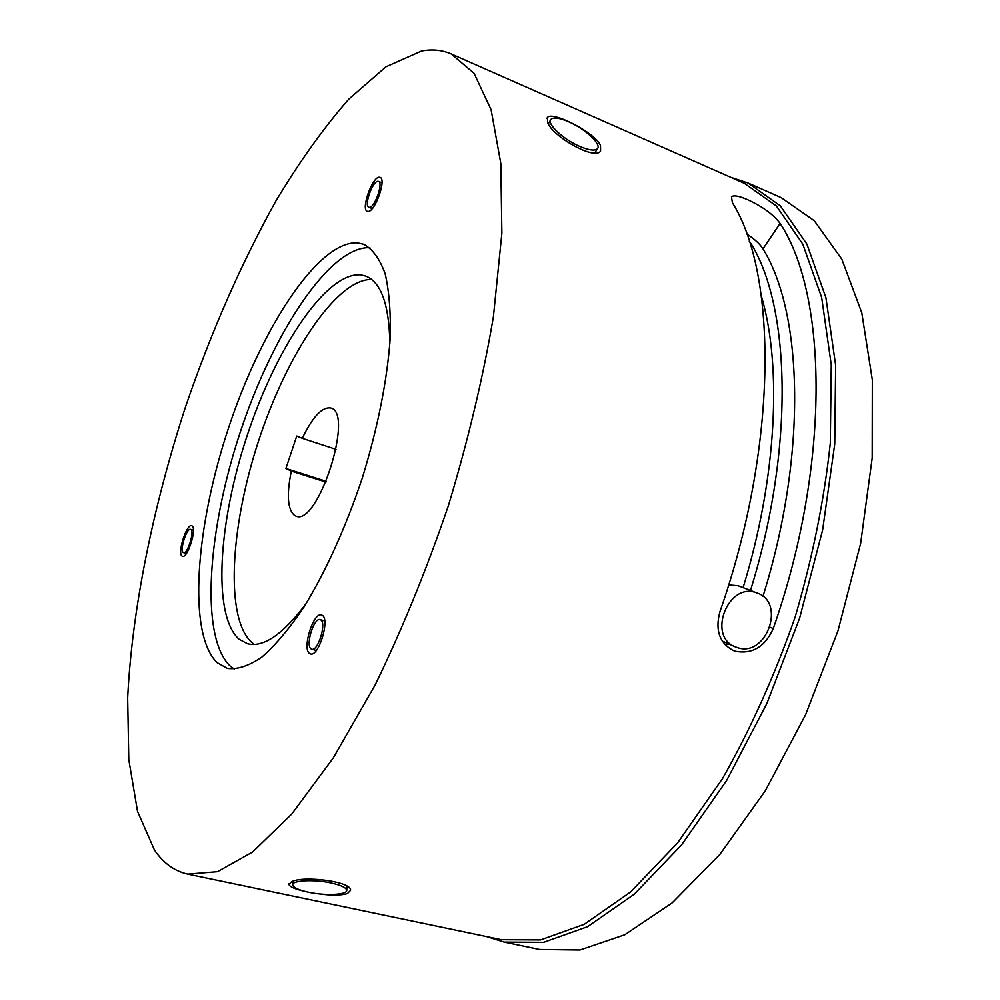 <?xml version="1.0" encoding="UTF-8"?>
<svg xmlns="http://www.w3.org/2000/svg" width="1000" height="1000" viewBox="0 0 1000 1000"><rect width="100%" height="100%" fill="white"/><g stroke="black" fill="none" stroke-linecap="round" stroke-linejoin="round"><path stroke-width="1.5" d="M728.675 584.913L738.075 585.737L757.175 593.038C786.3 602.6 766.188 657.913 737.362 647.613L735.263 646.85C706.95 636.362 728.037 581.925 756.25 592.712L757.175 593.038M371.625 279.462C336.562 278.825 286.863 354.15 258.612 440.8C230.075 527.35 224.825 619.3 252.213 642.85L254.363 644.438M389.875 343.35C389.1 304.462 381.025 282.025 365.637 276.05L361.087 274.913C326.975 271.238 276.663 346.488 247.625 434.188C218.263 521.775 212.075 615.6 239.2 639.325L247.512 643.725C263.488 647.825 283.125 634.288 306.413 603.138M291.325 471.1L285.9 468.5L296.75 436.037L302.288 438.338C312.6 416.838 322.088 406.725 330.75 408L330.825 408.025C354.538 412.638 317.875 526.475 296.012 516.15L294.8 515.638C287.6 509.913 286.438 495.075 291.325 471.1L325.938 482.075M568.4 121.65C559.263 117.8 553.425 117.05 550.875 119.412C546.35 123.612 563.6 139.7 580.2 146.6C589.225 150.325 594.963 151.037 597.413 148.725C601.912 144.425 584.812 128.55 568.4 121.65M331.388 883.037C314.2 879.163 291.588 880.35 292.738 884.963C293.438 887.625 298.637 890.037 308.363 892.2C325.375 895.962 347.738 894.85 346.7 890.188C346.075 887.6 340.975 885.212 331.388 883.037M547.587 122.4L547.425 117.513C551.688 110.662 594.375 131.938 600.487 145.387L600.588 151.05C595.013 160.7 552.513 136.6 547.587 122.4M304.438 891.275C294.762 889.05 289.587 886.75 288.913 884.375L291.65 881.7C303.363 875.425 351.85 881.475 350.575 890.312L347.438 893.562C341.112 895.5 331.45 895.588 318.438 893.8M320.788 619.925L320.163 619.637C314.037 617.125 305.238 645.362 311.062 648.875L311.762 649.225C317.913 651.775 326.737 623.1 320.788 619.925M190.875 529.525L190.588 529.375C186.725 527.625 179.5 550.35 183.238 552.475L183.575 552.638C187.438 554.438 194.7 531.425 190.875 529.525M309.525 653.45L310.462 653.913C318.562 657.288 330.188 619.45 322.325 615.35L321.525 614.975C313.463 611.688 301.887 648.75 309.525 653.45M182.025 556.087L182.475 556.325C187.562 558.688 197.138 528.35 192.087 525.9L191.7 525.712C186.637 523.413 177.125 553.263 182.025 556.087M377.975 181.337C372.638 180.75 363.725 205.963 368.825 207.225L369.3 207.325C374.55 208.2 383.65 182.7 378.525 181.438L377.975 181.337M367.925 211.425C374.825 212.65 386.838 179.013 380.087 177.362L379.35 177.237C372.3 176.525 360.613 209.625 367.312 211.3L367.925 211.425M154.475 850.05L137.525 811.375L128.787 759.525L127.662 697.913C132.025 609.288 153.012 506.875 185.312 407.5C210.9 332.475 241.1 263.637 275.9 200.987C299.5 161.625 323.8 127.688 348.775 99.162L385.95 66.8L421.538 51.013C432.1 48.987 441.987 49.962 451.225 53.938L474.05 73.288L491.1 109.725L500.812 163.438L501.875 233.287L493.425 316.613C483.05 377.612 468.05 440.562 448.45 505.475C426.587 569.65 402.1 629.55 375.012 685.188L333.338 757.837L291.788 814L252.613 852L217.525 871.675L187.7 874.112C174.412 871.112 163.337 863.088 154.475 850.05M369.825 247.688C329.975 245.863 273.212 332.45 240.475 431.512C207.425 530.487 199.775 637.188 230.238 666.112L234.387 669.212M357.425 242.838L363.762 244.288C372.675 249.175 379.787 258.962 385.112 273.65C389.2 291.087 390.887 312.738 390.175 338.6C387.088 380.962 377.825 427.362 362.375 477.812C345.55 527.825 326.05 570.938 303.875 607.175C289.4 628.6 275.425 645.225 261.938 657.025C249.062 665.85 237.575 669.663 227.475 668.45L217.113 662.65C187.275 633.775 195.55 526.613 228.787 427.212C261.725 327.725 318.275 240.738 357.425 242.838M187.7 874.112L501.35 939.688L540.562 939.925L584.225 924.312L630.662 891.912L677.663 842.825L722.588 778.475C750.688 728.863 774.887 675 795.188 616.875C812.537 557.812 824.237 499.925 830.3 443.225L831.263 364.762L821.663 297.488L802.775 244.1L776.375 205.975L744.375 183.325L451.225 53.938M780.125 223.4C773.15 214.275 762.212 206.337 747.3 199.562C738.9 195.925 733.625 195.012 731.475 196.812L732.375 202.662C777.588 274.387 777.938 445.975 719.938 611.7C715.013 629.888 719.35 642.775 732.95 650.362L735.438 651.275C752.438 654.388 765.037 646.812 773.263 628.538C830.575 465.45 827.788 295.538 780.125 223.4L762.962 248.837C759.95 244.037 754.55 239.075 746.762 233.95M486.838 936.65L504.188 942.1L539.6 949.488L579.975 950L624.738 934.788L672.125 902.913L719.875 854.438L765.288 790.8L805.562 714.812L838.037 630.65L860.662 543.312L872.188 458.088L872.337 379.9L861.762 312.7L841.812 259.175L814.287 220.738L781.162 197.638L748.088 183.025L730.8 177.338M504.188 942.1L543.638 942.337L587.562 926.7L634.263 894.212L681.513 844.987L726.65 780.438L766.888 703.462L799.575 618.288L822.625 530.013L834.75 444.012L835.65 365.25L825.925 297.712L806.888 244.1L780.288 205.8L748.088 183.025M749.3 241.363L751.188 243.837C790.6 308.188 794.488 448.825 750.487 590.475M762.962 596.375C807.288 454.75 803.075 313.488 762.962 248.837M724.7 644.35L728.9 644.025M743.1 587.638C776.875 477.775 782.163 365.9 761.4 296.25M302.288 438.338L336.025 449.363M285.9 468.5L326.262 481.312M770.062 627.225L773.263 628.538M751.188 243.837L750.438 244.963M722.262 641.075L734.85 646.663M550.462 120.125L548.312 123.812M292.825 884.35L293.238 881.137M546.987 118.275L547.425 117.525M320.163 619.637L324.712 620.913M190.588 529.375L193.425 530.212M368.825 207.225L372.275 208.588M378.525 181.438L381.975 182.812M183.575 552.638L186.412 553.462M311.762 649.225L316.312 650.475M288.988 883.737L288.913 884.375M346.7 890.188L347.15 886.3M597.413 148.725L594.862 152.963"/></g></svg>
